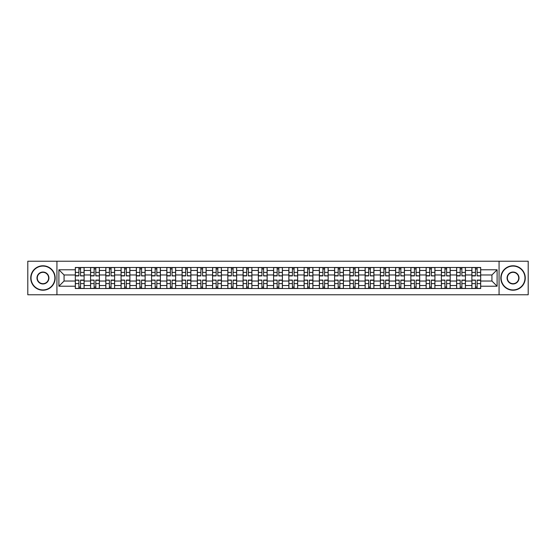 <?xml version="1.0" encoding="UTF-8"?>
<svg xmlns="http://www.w3.org/2000/svg" width="556" height="556" viewBox="0 0 556 556"><rect width="100%" height="100%" fill="white"/><g stroke="black" fill="none" stroke-linecap="round" stroke-linejoin="round"><path stroke-width="0.83" d="M499.066 294.77L528.2 294.77L528.2 261.23L27.8 261.23L27.8 294.77L499.066 294.77L499.066 261.23M90.572 288.508L90.572 270.473L84.116 270.473L84.116 288.508M84.116 270.473L84.116 267.492M90.572 270.473L90.572 267.492M99.371 267.492L99.371 288.508M105.821 288.508L105.821 267.492M114.619 267.492L114.619 288.508M121.076 288.508L121.076 267.492M129.875 267.492L129.875 288.508M136.324 288.508L136.324 267.492M145.13 267.492L145.13 288.508M151.579 288.508L151.579 267.492M160.378 267.492L160.378 288.508M166.835 288.508L166.835 267.492M175.633 267.492L175.633 288.508M182.083 288.508L182.083 267.492M190.882 267.492L190.882 288.508M197.338 288.508L197.338 267.492M206.137 267.492L206.137 288.508M212.594 288.508L212.594 267.492M221.392 267.492L221.392 288.508M227.842 288.508L227.842 267.492M236.641 267.492L236.641 288.508M243.097 288.508L243.097 267.492M251.896 267.492L251.896 288.508M258.345 288.508L258.345 267.492M267.144 267.492L267.144 288.508M273.601 288.508L273.601 267.492M282.399 267.492L282.399 288.508M288.856 288.508L288.856 267.492M297.655 267.492L297.655 288.508M304.104 288.508L304.104 267.492M312.903 267.492L312.903 288.508M319.359 288.508L319.359 267.492M328.158 267.492L328.158 288.508M334.608 288.508L334.608 267.492M343.406 267.492L343.406 288.508M349.863 288.508L349.863 267.492M358.662 267.492L358.662 288.508M365.118 288.508L365.118 267.492M373.917 267.492L373.917 288.508M380.367 288.508L380.367 267.492M389.165 267.492L389.165 288.508M395.622 288.508L395.622 267.492M404.42 267.492L404.42 288.508M410.87 288.508L410.87 267.492M419.676 267.492L419.676 288.508M426.125 288.508L426.125 267.492M434.924 267.492L434.924 288.508M441.381 288.508L441.381 267.492M450.179 267.492L450.179 288.508M456.629 288.508L456.629 267.492M465.428 267.492L465.428 288.508M471.884 288.508L471.884 267.492M471.884 281.03L465.428 281.03M456.629 281.03L450.179 281.03M441.381 281.03L434.924 281.03M426.125 281.03L419.676 281.03M410.87 281.03L404.42 281.03M395.622 281.03L389.165 281.03M380.367 281.03L373.917 281.03M365.118 281.03L358.662 281.03M349.863 281.03L343.406 281.03M334.608 281.03L328.158 281.03M319.359 281.03L312.903 281.03M304.104 281.03L297.655 281.03M288.856 281.03L282.399 281.03M273.601 281.03L267.144 281.03M258.345 281.03L251.896 281.03M243.097 281.03L236.641 281.03M227.842 281.03L221.392 281.03M212.594 281.03L206.137 281.03M197.338 281.03L190.882 281.03M182.083 281.03L175.633 281.03M166.835 281.03L160.378 281.03M151.579 281.03L145.13 281.03M136.324 281.03L129.875 281.03M121.076 281.03L114.619 281.03M105.821 281.03L99.371 281.03M90.572 281.03L84.116 281.03M471.884 274.97L465.428 274.97M456.629 274.97L450.179 274.97M441.381 274.97L434.924 274.97M426.125 274.97L419.676 274.97M410.87 274.97L404.42 274.97M395.622 274.97L389.165 274.97M380.367 274.97L373.917 274.97M365.118 274.97L358.662 274.97M349.863 274.97L343.406 274.97M334.608 274.97L328.158 274.97M319.359 274.97L312.903 274.97M304.104 274.97L297.655 274.97M288.856 274.97L282.399 274.97M273.601 274.97L267.144 274.97M258.345 274.97L251.896 274.97M243.097 274.97L236.641 274.97M227.842 274.97L221.392 274.97M212.594 274.97L206.137 274.97M197.338 274.97L190.882 274.97M182.083 274.97L175.633 274.97M166.835 274.97L160.378 274.97M151.579 274.97L145.13 274.97M136.324 274.97L129.875 274.97M121.076 274.97L114.619 274.97M105.821 274.97L99.371 274.97M90.572 274.97L84.116 274.97M64.072 281.03L75.317 281.03L75.317 274.97L64.072 274.97L64.072 281.03L58.894 286.215L58.894 269.785L75.317 269.785L75.317 274.97M480.683 274.97L480.683 281.03L491.928 281.03L491.928 274.97L480.683 274.97L480.683 267.492L75.317 267.492L75.317 269.785M480.683 269.785L497.106 269.785L497.106 286.215L480.683 286.215L480.683 281.03M75.317 281.03L75.317 288.508L480.683 288.508L480.683 286.215M75.317 286.215L58.894 286.215M56.934 294.77L56.934 261.23M80.55 287.042L78.889 287.042M78.889 268.958L80.55 268.958M95.799 287.042L94.138 287.042M94.138 268.958L95.799 268.958M111.054 287.042L109.393 287.042M109.393 268.958L111.054 268.958M126.309 287.042L124.641 287.042M124.641 268.958L126.309 268.958M141.558 287.042L139.897 287.042M139.897 268.958L141.558 268.958M156.813 287.042L155.152 287.042M155.152 268.958L156.813 268.958M172.061 287.042L170.4 287.042M170.4 268.958L172.061 268.958M187.316 287.042L185.655 287.042M185.655 268.958L187.316 268.958M202.572 287.042L200.904 287.042M200.904 268.958L202.572 268.958M217.82 287.042L216.159 287.042M216.159 268.958L217.82 268.958M233.075 287.042L231.414 287.042M231.414 268.958L233.075 268.958M248.323 287.042L246.662 287.042M246.662 268.958L248.323 268.958M263.579 287.042L261.918 287.042M261.918 268.958L263.579 268.958M278.834 287.042L277.166 287.042M277.166 268.958L278.834 268.958M294.082 287.042L292.421 287.042M292.421 268.958L294.082 268.958M309.338 287.042L307.676 287.042M307.676 268.958L309.338 268.958M324.586 287.042L322.925 287.042M322.925 268.958L324.586 268.958M339.841 287.042L338.18 287.042M338.18 268.958L339.841 268.958M355.096 287.042L353.428 287.042M353.428 268.958L355.096 268.958M370.345 287.042L368.684 287.042M368.684 268.958L370.345 268.958M385.6 287.042L383.939 287.042M383.939 268.958L385.6 268.958M400.848 287.042L399.187 287.042M399.187 268.958L400.848 268.958M416.103 287.042L414.442 287.042M414.442 268.958L416.103 268.958M431.359 287.042L429.691 287.042M429.691 268.958L431.359 268.958M446.607 287.042L444.946 287.042M444.946 268.958L446.607 268.958M461.862 287.042L460.201 287.042M460.201 268.958L461.862 268.958M477.111 287.042L475.45 287.042M475.45 268.958L477.111 268.958M58.894 269.785L64.072 274.97M491.928 281.03L497.106 286.215M491.928 274.97L497.106 269.785M80.55 275.693L84.067 275.901L80.55 275.901L80.55 267.589L84.067 267.589L82.114 267.589M84.067 275.693L84.067 267.589M78.889 268.861L80.55 268.861M77.319 267.589L75.366 267.589L75.366 275.901L78.889 275.901L78.889 267.589L77.472 267.589M75.366 267.589L81.968 267.589M78.889 280.307L75.366 280.099L78.889 280.099L78.889 288.411L75.366 288.411L77.319 288.411M75.366 280.307L75.366 288.411M80.55 287.139L78.889 287.139M82.114 288.411L84.067 288.411L84.067 280.099L80.55 280.099L80.55 288.411L81.968 288.411M84.067 288.411L77.472 288.411M95.799 275.693L99.322 275.901L95.799 275.901L95.799 267.589L99.322 267.589L97.363 267.589M99.322 275.693L99.322 267.589M94.138 268.861L95.799 268.861M92.574 267.589L90.621 267.589L90.621 275.901L94.138 275.901L94.138 267.589L92.72 267.589M90.621 267.589L97.217 267.589M111.054 275.693L114.571 275.901L111.054 275.901L111.054 267.589L114.571 267.589L112.618 267.589M114.571 275.693L114.571 267.589M109.393 268.861L111.054 268.861M107.829 267.589L105.869 267.589L105.869 275.901L109.393 275.901L109.393 267.589L107.975 267.589M105.869 267.589L112.472 267.589M94.138 280.307L90.621 280.099L94.138 280.099L94.138 288.411L90.621 288.411L92.574 288.411M90.621 280.307L90.621 288.411M95.799 287.139L94.138 287.139M97.363 288.411L99.322 288.411L99.322 280.099L95.799 280.099L95.799 288.411L97.217 288.411M99.322 288.411L92.72 288.411M109.393 280.307L105.869 280.099L109.393 280.099L109.393 288.411L105.869 288.411L107.829 288.411M105.869 280.307L105.869 288.411M111.054 287.139L109.393 287.139M112.618 288.411L114.571 288.411L114.571 280.099L111.054 280.099L111.054 288.411L112.472 288.411M114.571 288.411L107.975 288.411M42.958 289.926A11.926 11.926 0 0 0 54.884 278A11.926 11.926 0 0 0 42.958 266.074A11.926 11.926 0 0 0 31.025 278A11.926 11.926 0 0 0 42.958 289.926M42.958 265.782A12.218 12.218 0 0 1 55.176 278A12.218 12.218 0 0 1 42.958 290.218A12.218 12.218 0 0 1 30.733 278A12.218 12.218 0 0 1 42.958 265.782M42.958 283.963A5.963 5.963 0 0 1 36.988 278A5.963 5.963 0 0 1 42.958 272.037A5.963 5.963 0 0 1 48.921 278A5.963 5.963 0 0 1 42.958 283.963M42.958 272.329A5.671 5.671 0 0 0 37.287 278A5.671 5.671 0 0 0 42.958 283.671A5.671 5.671 0 0 0 48.622 278A5.671 5.671 0 0 0 42.958 272.329M513.042 289.926A11.926 11.926 0 0 0 524.975 278A11.926 11.926 0 0 0 513.042 266.074A11.926 11.926 0 0 0 501.116 278A11.926 11.926 0 0 0 513.042 289.926M513.042 265.782A12.218 12.218 0 0 1 525.267 278A12.218 12.218 0 0 1 513.042 290.218A12.218 12.218 0 0 1 500.824 278A12.218 12.218 0 0 1 513.042 265.782M513.042 283.963A5.963 5.963 0 0 1 507.079 278A5.963 5.963 0 0 1 513.042 272.037A5.963 5.963 0 0 1 519.012 278A5.963 5.963 0 0 1 513.042 283.963M513.042 272.329A5.671 5.671 0 0 0 507.378 278A5.671 5.671 0 0 0 513.042 283.671A5.671 5.671 0 0 0 518.713 278A5.671 5.671 0 0 0 513.042 272.329M126.309 275.693L129.826 275.901L126.309 275.901L126.309 267.589L129.826 267.589L127.873 267.589M129.826 275.693L129.826 267.589M124.641 268.861L126.309 268.861M123.078 267.589L121.125 267.589L121.125 275.901L124.641 275.901L124.641 267.589L123.224 267.589M121.125 267.589L127.72 267.589M141.558 275.693L145.081 275.901L141.558 275.901L141.558 267.589L145.081 267.589L143.121 267.589M145.081 275.693L145.081 267.589M139.897 268.861L141.558 268.861M138.333 267.589L136.38 267.589L136.38 275.901L139.897 275.901L139.897 267.589L138.479 267.589M136.38 267.589L142.975 267.589M156.813 275.693L160.33 275.901L156.813 275.901L156.813 267.589L160.33 267.589L158.377 267.589M160.33 275.693L160.33 267.589M155.152 268.861L156.813 268.861M153.581 267.589L151.628 267.589L151.628 275.901L155.152 275.901L155.152 267.589L153.734 267.589M151.628 267.589L158.231 267.589M124.641 280.307L121.125 280.099L124.641 280.099L124.641 288.411L121.125 288.411L123.078 288.411M121.125 280.307L121.125 288.411M126.309 287.139L124.641 287.139M127.873 288.411L129.826 288.411L129.826 280.099L126.309 280.099L126.309 288.411L127.72 288.411M129.826 288.411L123.224 288.411M139.897 280.307L136.38 280.099L139.897 280.099L139.897 288.411L136.38 288.411L138.333 288.411M136.38 280.307L136.38 288.411M141.558 287.139L139.897 287.139M143.121 288.411L145.081 288.411L145.081 280.099L141.558 280.099L141.558 288.411L142.975 288.411M145.081 288.411L138.479 288.411M155.152 280.307L151.628 280.099L155.152 280.099L155.152 288.411L151.628 288.411L153.581 288.411M151.628 280.307L151.628 288.411M156.813 287.139L155.152 287.139M158.377 288.411L160.33 288.411L160.33 280.099L156.813 280.099L156.813 288.411L158.231 288.411M160.33 288.411L153.734 288.411M172.061 275.693L175.585 275.901L172.061 275.901L172.061 267.589L175.585 267.589L173.625 267.589M175.585 275.693L175.585 267.589M170.4 268.861L172.061 268.861M168.836 267.589L166.883 267.589L166.883 275.901L170.4 275.901L170.4 267.589L168.982 267.589M166.883 267.589L173.479 267.589M170.4 280.307L166.883 280.099L170.4 280.099L170.4 288.411L166.883 288.411L168.836 288.411M166.883 280.307L166.883 288.411M172.061 287.139L170.4 287.139M173.625 288.411L175.585 288.411L175.585 280.099L172.061 280.099L172.061 288.411L173.479 288.411M175.585 288.411L168.982 288.411M187.316 275.693L190.833 275.901L187.316 275.901L187.316 267.589L190.833 267.589L188.88 267.589M190.833 275.693L190.833 267.589M185.655 268.861L187.316 268.861M184.092 267.589L182.132 267.589L182.132 275.901L185.655 275.901L185.655 267.589L184.238 267.589M182.132 267.589L188.734 267.589M185.655 280.307L182.132 280.099L185.655 280.099L185.655 288.411L182.132 288.411L184.092 288.411M182.132 280.307L182.132 288.411M187.316 287.139L185.655 287.139M188.88 288.411L190.833 288.411L190.833 280.099L187.316 280.099L187.316 288.411L188.734 288.411M190.833 288.411L184.238 288.411M202.572 275.693L206.088 275.901L202.572 275.901L202.572 267.589L206.088 267.589L204.135 267.589M206.088 275.693L206.088 267.589M200.904 268.861L202.572 268.861M199.34 267.589L197.387 267.589L197.387 275.901L200.904 275.901L200.904 267.589L199.486 267.589M197.387 267.589L203.989 267.589M200.904 280.307L197.387 280.099L200.904 280.099L200.904 288.411L197.387 288.411L199.34 288.411M197.387 280.307L197.387 288.411M202.572 287.139L200.904 287.139M204.135 288.411L206.088 288.411L206.088 280.099L202.572 280.099L202.572 288.411L203.989 288.411M206.088 288.411L199.486 288.411M217.82 275.693L221.344 275.901L217.82 275.901L217.82 267.589L221.344 267.589L219.384 267.589M221.344 275.693L221.344 267.589M216.159 268.861L217.82 268.861M214.595 267.589L212.642 267.589L212.642 275.901L216.159 275.901L216.159 267.589L214.741 267.589M212.642 267.589L219.238 267.589M216.159 280.307L212.642 280.099L216.159 280.099L216.159 288.411L212.642 288.411L214.595 288.411M212.642 280.307L212.642 288.411M217.82 287.139L216.159 287.139M219.384 288.411L221.344 288.411L221.344 280.099L217.82 280.099L217.82 288.411L219.238 288.411M221.344 288.411L214.741 288.411M233.075 275.693L236.592 275.901L233.075 275.901L233.075 267.589L236.592 267.589L234.639 267.589M236.592 275.693L236.592 267.589M231.414 268.861L233.075 268.861M229.85 267.589L227.89 267.589L227.89 275.901L231.414 275.901L231.414 267.589L229.996 267.589M227.89 267.589L234.493 267.589M231.414 280.307L227.89 280.099L231.414 280.099L231.414 288.411L227.89 288.411L229.85 288.411M227.89 280.307L227.89 288.411M233.075 287.139L231.414 287.139M234.639 288.411L236.592 288.411L236.592 280.099L233.075 280.099L233.075 288.411L234.493 288.411M236.592 288.411L229.996 288.411M248.323 275.693L251.847 275.901L248.323 275.901L248.323 267.589L251.847 267.589L249.887 267.589M251.847 275.693L251.847 267.589M246.662 268.861L248.323 268.861M245.099 267.589L243.146 267.589L243.146 275.901L246.662 275.901L246.662 267.589L245.245 267.589M243.146 267.589L249.741 267.589M246.662 280.307L243.146 280.099L246.662 280.099L246.662 288.411L243.146 288.411L245.099 288.411M243.146 280.307L243.146 288.411M248.323 287.139L246.662 287.139M249.887 288.411L251.847 288.411L251.847 280.099L248.323 280.099L248.323 288.411L249.741 288.411M251.847 288.411L245.245 288.411M263.579 275.693L267.095 275.901L263.579 275.901L263.579 267.589L267.095 267.589L265.142 267.589M267.095 275.693L267.095 267.589M261.918 268.861L263.579 268.861M260.354 267.589L258.394 267.589L258.394 275.901L261.918 275.901L261.918 267.589L260.5 267.589M258.394 267.589L264.997 267.589M261.918 280.307L258.394 280.099L261.918 280.099L261.918 288.411L258.394 288.411L260.354 288.411M258.394 280.307L258.394 288.411M263.579 287.139L261.918 287.139M265.142 288.411L267.095 288.411L267.095 280.099L263.579 280.099L263.579 288.411L264.997 288.411M267.095 288.411L260.5 288.411M278.834 275.693L282.351 275.901L278.834 275.901L278.834 267.589L282.351 267.589L280.398 267.589M282.351 275.693L282.351 267.589M277.166 268.861L278.834 268.861M275.602 267.589L273.649 267.589L273.649 275.901L277.166 275.901L277.166 267.589L275.748 267.589M273.649 267.589L280.252 267.589M277.166 280.307L273.649 280.099L277.166 280.099L277.166 288.411L273.649 288.411L275.602 288.411M273.649 280.307L273.649 288.411M278.834 287.139L277.166 287.139M280.398 288.411L282.351 288.411L282.351 280.099L278.834 280.099L278.834 288.411L280.252 288.411M282.351 288.411L275.748 288.411M294.082 275.693L297.606 275.901L294.082 275.901L294.082 267.589L297.606 267.589L295.646 267.589M297.606 275.693L297.606 267.589M292.421 268.861L294.082 268.861M290.857 267.589L288.905 267.589L288.905 275.901L292.421 275.901L292.421 267.589L291.003 267.589M288.905 267.589L295.5 267.589M292.421 280.307L288.905 280.099L292.421 280.099L292.421 288.411L288.905 288.411L290.857 288.411M288.905 280.307L288.905 288.411M294.082 287.139L292.421 287.139M295.646 288.411L297.606 288.411L297.606 280.099L294.082 280.099L294.082 288.411L295.5 288.411M297.606 288.411L291.003 288.411M309.338 275.693L312.854 275.901L309.338 275.901L309.338 267.589L312.854 267.589L310.901 267.589M312.854 275.693L312.854 267.589M307.676 268.861L309.338 268.861M306.113 267.589L304.153 267.589L304.153 275.901L307.676 275.901L307.676 267.589L306.259 267.589M304.153 267.589L310.755 267.589M307.676 280.307L304.153 280.099L307.676 280.099L307.676 288.411L304.153 288.411L306.113 288.411M304.153 280.307L304.153 288.411M309.338 287.139L307.676 287.139M310.901 288.411L312.854 288.411L312.854 280.099L309.338 280.099L309.338 288.411L310.755 288.411M312.854 288.411L306.259 288.411M324.586 275.693L328.109 275.901L324.586 275.901L324.586 267.589L328.109 267.589L326.15 267.589M328.109 275.693L328.109 267.589M322.925 268.861L324.586 268.861M321.361 267.589L319.408 267.589L319.408 275.901L322.925 275.901L322.925 267.589L321.507 267.589M319.408 267.589L326.004 267.589M322.925 280.307L319.408 280.099L322.925 280.099L322.925 288.411L319.408 288.411L321.361 288.411M319.408 280.307L319.408 288.411M324.586 287.139L322.925 287.139M326.15 288.411L328.109 288.411L328.109 280.099L324.586 280.099L324.586 288.411L326.004 288.411M328.109 288.411L321.507 288.411M339.841 275.693L343.358 275.901L339.841 275.901L339.841 267.589L343.358 267.589L341.405 267.589M343.358 275.693L343.358 267.589M338.18 268.861L339.841 268.861M336.616 267.589L334.656 267.589L334.656 275.901L338.18 275.901L338.18 267.589L336.762 267.589M334.656 267.589L341.259 267.589M338.18 280.307L334.656 280.099L338.18 280.099L338.18 288.411L334.656 288.411L336.616 288.411M334.656 280.307L334.656 288.411M339.841 287.139L338.18 287.139M341.405 288.411L343.358 288.411L343.358 280.099L339.841 280.099L339.841 288.411L341.259 288.411M343.358 288.411L336.762 288.411M355.096 275.693L358.613 275.901L355.096 275.901L355.096 267.589L358.613 267.589L356.66 267.589M358.613 275.693L358.613 267.589M353.428 268.861L355.096 268.861M351.865 267.589L349.912 267.589L349.912 275.901L353.428 275.901L353.428 267.589L352.011 267.589M349.912 267.589L356.514 267.589M353.428 280.307L349.912 280.099L353.428 280.099L353.428 288.411L349.912 288.411L351.865 288.411M349.912 280.307L349.912 288.411M355.096 287.139L353.428 287.139M356.66 288.411L358.613 288.411L358.613 280.099L355.096 280.099L355.096 288.411L356.514 288.411M358.613 288.411L352.011 288.411M370.345 275.693L373.868 275.901L370.345 275.901L370.345 267.589L373.868 267.589L371.908 267.589M373.868 275.693L373.868 267.589M368.684 268.861L370.345 268.861M367.12 267.589L365.167 267.589L365.167 275.901L368.684 275.901L368.684 267.589L367.266 267.589M365.167 267.589L371.762 267.589M368.684 280.307L365.167 280.099L368.684 280.099L368.684 288.411L365.167 288.411L367.12 288.411M365.167 280.307L365.167 288.411M370.345 287.139L368.684 287.139M371.908 288.411L373.868 288.411L373.868 280.099L370.345 280.099L370.345 288.411L371.762 288.411M373.868 288.411L367.266 288.411M385.6 275.693L389.117 275.901L385.6 275.901L385.6 267.589L389.117 267.589L387.164 267.589M389.117 275.693L389.117 267.589M383.939 268.861L385.6 268.861M382.375 267.589L380.415 267.589L380.415 275.901L383.939 275.901L383.939 267.589L382.521 267.589M380.415 267.589L387.018 267.589M383.939 280.307L380.415 280.099L383.939 280.099L383.939 288.411L380.415 288.411L382.375 288.411M380.415 280.307L380.415 288.411M385.6 287.139L383.939 287.139M387.164 288.411L389.117 288.411L389.117 280.099L385.6 280.099L385.6 288.411L387.018 288.411M389.117 288.411L382.521 288.411M400.848 275.693L404.372 275.901L400.848 275.901L400.848 267.589L404.372 267.589L402.419 267.589M404.372 275.693L404.372 267.589M399.187 268.861L400.848 268.861M397.623 267.589L395.67 267.589L395.67 275.901L399.187 275.901L399.187 267.589L397.769 267.589M395.67 267.589L402.266 267.589M399.187 280.307L395.67 280.099L399.187 280.099L399.187 288.411L395.67 288.411L397.623 288.411M395.67 280.307L395.67 288.411M400.848 287.139L399.187 287.139M402.419 288.411L404.372 288.411L404.372 280.099L400.848 280.099L400.848 288.411L402.266 288.411M404.372 288.411L397.769 288.411M416.103 275.693L419.62 275.901L416.103 275.901L416.103 267.589L419.62 267.589L417.667 267.589M419.62 275.693L419.62 267.589M414.442 268.861L416.103 268.861M412.879 267.589L410.919 267.589L410.919 275.901L414.442 275.901L414.442 267.589L413.025 267.589M410.919 267.589L417.521 267.589M414.442 280.307L410.919 280.099L414.442 280.099L414.442 288.411L410.919 288.411L412.879 288.411M410.919 280.307L410.919 288.411M416.103 287.139L414.442 287.139M417.667 288.411L419.62 288.411L419.62 280.099L416.103 280.099L416.103 288.411L417.521 288.411M419.62 288.411L413.025 288.411M431.359 275.693L434.875 275.901L431.359 275.901L431.359 267.589L434.875 267.589L432.922 267.589M434.875 275.693L434.875 267.589M429.691 268.861L431.359 268.861M428.127 267.589L426.174 267.589L426.174 275.901L429.691 275.901L429.691 267.589L428.28 267.589M426.174 267.589L432.776 267.589M429.691 280.307L426.174 280.099L429.691 280.099L429.691 288.411L426.174 288.411L428.127 288.411M426.174 280.307L426.174 288.411M431.359 287.139L429.691 287.139M432.922 288.411L434.875 288.411L434.875 280.099L431.359 280.099L431.359 288.411L432.776 288.411M434.875 288.411L428.28 288.411M446.607 275.693L450.131 275.901L446.607 275.901L446.607 267.589L450.131 267.589L448.171 267.589M450.131 275.693L450.131 267.589M444.946 268.861L446.607 268.861M443.382 267.589L441.429 267.589L441.429 275.901L444.946 275.901L444.946 267.589L443.528 267.589M441.429 267.589L448.025 267.589M444.946 280.307L441.429 280.099L444.946 280.099L444.946 288.411L441.429 288.411L443.382 288.411M441.429 280.307L441.429 288.411M446.607 287.139L444.946 287.139M448.171 288.411L450.131 288.411L450.131 280.099L446.607 280.099L446.607 288.411L448.025 288.411M450.131 288.411L443.528 288.411M461.862 275.693L465.379 275.901L461.862 275.901L461.862 267.589L465.379 267.589L463.426 267.589M465.379 275.693L465.379 267.589M460.201 268.861L461.862 268.861M458.637 267.589L456.678 267.589L456.678 275.901L460.201 275.901L460.201 267.589L458.783 267.589M456.678 267.589L463.28 267.589M460.201 280.307L456.678 280.099L460.201 280.099L460.201 288.411L456.678 288.411L458.637 288.411M456.678 280.307L456.678 288.411M461.862 287.139L460.201 287.139M463.426 288.411L465.379 288.411L465.379 280.099L461.862 280.099L461.862 288.411L463.28 288.411M465.379 288.411L458.783 288.411M477.111 275.693L480.634 275.901L477.111 275.901L477.111 267.589L480.634 267.589L478.681 267.589M480.634 275.693L480.634 267.589M475.45 268.861L477.111 268.861M473.886 267.589L471.933 267.589L471.933 275.901L475.45 275.901L475.45 267.589L474.032 267.589M471.933 267.589L478.528 267.589M475.45 280.307L471.933 280.099L475.45 280.099L475.45 288.411L471.933 288.411L473.886 288.411M471.933 280.307L471.933 288.411M477.111 287.139L475.45 287.139M478.681 288.411L480.634 288.411L480.634 280.099L477.111 280.099L477.111 288.411L478.528 288.411M480.634 288.411L474.032 288.411M456.629 270.473L450.179 270.473M441.381 270.473L434.924 270.473M426.125 270.473L419.676 270.473M410.87 270.473L404.42 270.473M395.622 270.473L389.165 270.473M380.367 270.473L373.917 270.473M365.118 270.473L358.662 270.473M349.863 270.473L343.406 270.473M334.608 270.473L328.158 270.473M319.359 270.473L312.903 270.473M304.104 270.473L297.655 270.473M288.856 270.473L282.399 270.473M273.601 270.473L267.144 270.473M258.345 270.473L251.896 270.473M243.097 270.473L236.641 270.473M227.842 270.473L221.392 270.473M212.594 270.473L206.137 270.473M197.338 270.473L190.882 270.473M182.083 270.473L175.633 270.473M166.835 270.473L160.378 270.473M151.579 270.473L145.13 270.473M136.324 270.473L129.875 270.473M121.076 270.473L114.619 270.473M105.821 270.473L99.371 270.473M471.884 270.473L465.428 270.473M456.629 285.527L450.179 285.527M441.381 285.527L434.924 285.527M426.125 285.527L419.676 285.527M410.87 285.527L404.42 285.527M395.622 285.527L389.165 285.527M380.367 285.527L373.917 285.527M365.118 285.527L358.662 285.527M349.863 285.527L343.406 285.527M334.608 285.527L328.158 285.527M319.359 285.527L312.903 285.527M304.104 285.527L297.655 285.527M288.856 285.527L282.399 285.527M273.601 285.527L267.144 285.527M258.345 285.527L251.896 285.527M243.097 285.527L236.641 285.527M227.842 285.527L221.392 285.527M212.594 285.527L206.137 285.527M197.338 285.527L190.882 285.527M182.083 285.527L175.633 285.527M166.835 285.527L160.378 285.527M151.579 285.527L145.13 285.527M136.324 285.527L129.875 285.527M121.076 285.527L114.619 285.527M105.821 285.527L99.371 285.527M90.572 285.527L84.116 285.527M471.884 285.527L465.428 285.527M80.55 272.391L84.067 272.391M75.366 275.693L78.889 275.693M75.366 272.391L78.889 272.391M78.889 283.609L75.366 283.609M84.067 280.307L80.55 280.307M84.067 283.609L80.55 283.609M95.799 272.391L99.322 272.391M90.621 275.693L94.138 275.693M90.621 272.391L94.138 272.391M111.054 272.391L114.571 272.391M105.869 275.693L109.393 275.693M105.869 272.391L109.393 272.391M94.138 283.609L90.621 283.609M99.322 280.307L95.799 280.307M99.322 283.609L95.799 283.609M109.393 283.609L105.869 283.609M114.571 280.307L111.054 280.307M114.571 283.609L111.054 283.609M126.309 272.391L129.826 272.391M121.125 275.693L124.641 275.693M121.125 272.391L124.641 272.391M141.558 272.391L145.081 272.391M136.38 275.693L139.897 275.693M136.38 272.391L139.897 272.391M156.813 272.391L160.33 272.391M151.628 275.693L155.152 275.693M151.628 272.391L155.152 272.391M124.641 283.609L121.125 283.609M129.826 280.307L126.309 280.307M129.826 283.609L126.309 283.609M139.897 283.609L136.38 283.609M145.081 280.307L141.558 280.307M145.081 283.609L141.558 283.609M155.152 283.609L151.628 283.609M160.33 280.307L156.813 280.307M160.33 283.609L156.813 283.609M172.061 272.391L175.585 272.391M166.883 275.693L170.4 275.693M166.883 272.391L170.4 272.391M170.4 283.609L166.883 283.609M175.585 280.307L172.061 280.307M175.585 283.609L172.061 283.609M187.316 272.391L190.833 272.391M182.132 275.693L185.655 275.693M182.132 272.391L185.655 272.391M185.655 283.609L182.132 283.609M190.833 280.307L187.316 280.307M190.833 283.609L187.316 283.609M202.572 272.391L206.088 272.391M197.387 275.693L200.904 275.693M197.387 272.391L200.904 272.391M200.904 283.609L197.387 283.609M206.088 280.307L202.572 280.307M206.088 283.609L202.572 283.609M217.82 272.391L221.344 272.391M212.642 275.693L216.159 275.693M212.642 272.391L216.159 272.391M216.159 283.609L212.642 283.609M221.344 280.307L217.82 280.307M221.344 283.609L217.82 283.609M233.075 272.391L236.592 272.391M227.89 275.693L231.414 275.693M227.89 272.391L231.414 272.391M231.414 283.609L227.89 283.609M236.592 280.307L233.075 280.307M236.592 283.609L233.075 283.609M248.323 272.391L251.847 272.391M243.146 275.693L246.662 275.693M243.146 272.391L246.662 272.391M246.662 283.609L243.146 283.609M251.847 280.307L248.323 280.307M251.847 283.609L248.323 283.609M263.579 272.391L267.095 272.391M258.394 275.693L261.918 275.693M258.394 272.391L261.918 272.391M261.918 283.609L258.394 283.609M267.095 280.307L263.579 280.307M267.095 283.609L263.579 283.609M278.834 272.391L282.351 272.391M273.649 275.693L277.166 275.693M273.649 272.391L277.166 272.391M277.166 283.609L273.649 283.609M282.351 280.307L278.834 280.307M282.351 283.609L278.834 283.609M294.082 272.391L297.606 272.391M288.905 275.693L292.421 275.693M288.905 272.391L292.421 272.391M292.421 283.609L288.905 283.609M297.606 280.307L294.082 280.307M297.606 283.609L294.082 283.609M309.338 272.391L312.854 272.391M304.153 275.693L307.676 275.693M304.153 272.391L307.676 272.391M307.676 283.609L304.153 283.609M312.854 280.307L309.338 280.307M312.854 283.609L309.338 283.609M324.586 272.391L328.109 272.391M319.408 275.693L322.925 275.693M319.408 272.391L322.925 272.391M322.925 283.609L319.408 283.609M328.109 280.307L324.586 280.307M328.109 283.609L324.586 283.609M339.841 272.391L343.358 272.391M334.656 275.693L338.18 275.693M334.656 272.391L338.18 272.391M338.18 283.609L334.656 283.609M343.358 280.307L339.841 280.307M343.358 283.609L339.841 283.609M355.096 272.391L358.613 272.391M349.912 275.693L353.428 275.693M349.912 272.391L353.428 272.391M353.428 283.609L349.912 283.609M358.613 280.307L355.096 280.307M358.613 283.609L355.096 283.609M370.345 272.391L373.868 272.391M365.167 275.693L368.684 275.693M365.167 272.391L368.684 272.391M368.684 283.609L365.167 283.609M373.868 280.307L370.345 280.307M373.868 283.609L370.345 283.609M385.6 272.391L389.117 272.391M380.415 275.693L383.939 275.693M380.415 272.391L383.939 272.391M383.939 283.609L380.415 283.609M389.117 280.307L385.6 280.307M389.117 283.609L385.6 283.609M400.848 272.391L404.372 272.391M395.67 275.693L399.187 275.693M395.67 272.391L399.187 272.391M399.187 283.609L395.67 283.609M404.372 280.307L400.848 280.307M404.372 283.609L400.848 283.609M416.103 272.391L419.62 272.391M410.919 275.693L414.442 275.693M410.919 272.391L414.442 272.391M414.442 283.609L410.919 283.609M419.62 280.307L416.103 280.307M419.62 283.609L416.103 283.609M431.359 272.391L434.875 272.391M426.174 275.693L429.691 275.693M426.174 272.391L429.691 272.391M429.691 283.609L426.174 283.609M434.875 280.307L431.359 280.307M434.875 283.609L431.359 283.609M446.607 272.391L450.131 272.391M441.429 275.693L444.946 275.693M441.429 272.391L444.946 272.391M444.946 283.609L441.429 283.609M450.131 280.307L446.607 280.307M450.131 283.609L446.607 283.609M461.862 272.391L465.379 272.391M456.678 275.693L460.201 275.693M456.678 272.391L460.201 272.391M460.201 283.609L456.678 283.609M465.379 280.307L461.862 280.307M465.379 283.609L461.862 283.609M477.111 272.391L480.634 272.391M471.933 275.693L475.45 275.693M471.933 272.391L475.45 272.391M475.45 283.609L471.933 283.609M480.634 280.307L477.111 280.307M480.634 283.609L477.111 283.609"/></g></svg>
